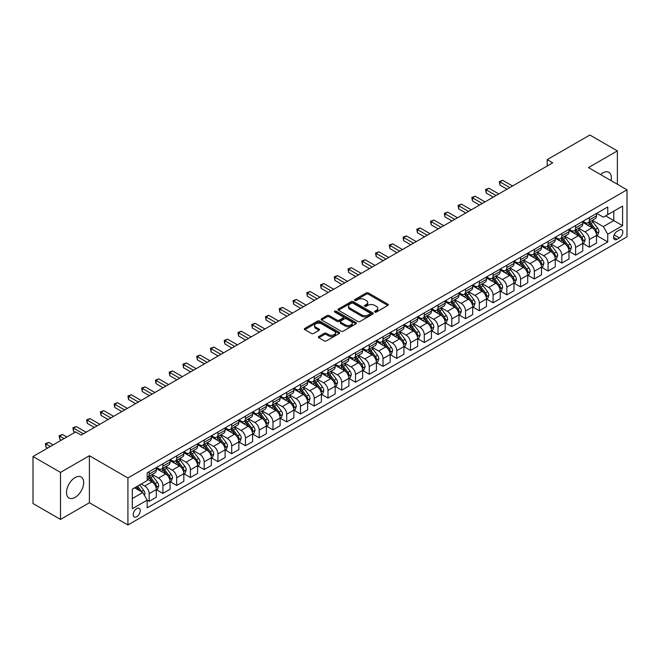<?xml version="1.0" encoding="UTF-8"?>
<svg xmlns="http://www.w3.org/2000/svg" width="660" height="660" viewBox="0 0 660 660"><rect width="100%" height="100%" fill="white"/><g stroke="black" fill="none" stroke-linecap="round" stroke-linejoin="round"><path stroke-width="0.99" d="M374.847 312.056A1.073 0.619 0 0 0 376.365 312.056L387.841 305.423A1.526 0.883 0 0 0 388.286 304.804A1.526 0.883 0 0 0 387.841 304.177L368.395 292.949A1.526 0.883 0 0 0 366.234 292.949L354.758 299.582A1.073 0.619 0 0 0 354.445 300.019A1.073 0.619 0 0 0 354.758 300.457A1.073 0.619 0 0 0 356.268 300.457L357.753 299.599A4.892 2.821 0 0 1 364.666 299.599L366.292 300.531A4.892 2.821 0 0 1 367.719 302.527A4.892 2.821 0 0 1 366.292 304.524L364.807 305.382A1.073 0.619 0 0 0 364.493 305.819A1.073 0.619 0 0 0 364.807 306.257A1.073 0.619 0 0 0 366.316 306.257L367.801 305.399A4.892 2.821 0 0 1 374.715 305.399L376.332 306.331A4.892 2.821 0 0 1 377.767 308.327A4.892 2.821 0 0 1 376.332 310.324L374.847 311.182A1.073 0.619 0 0 0 374.534 311.619A1.073 0.619 0 0 0 374.847 312.056L374.847 311.182M75.091 497.409A12.136 7.012 120 0 0 83.028 486.709A12.136 7.012 120 0 0 81.163 476.982A12.136 7.012 120 0 0 75.091 477.584A12.136 7.012 120 0 0 67.163 488.276A12.136 7.012 120 0 0 69.028 498.003A12.136 7.012 120 0 0 75.091 497.409M611.077 180.625A12.136 7.012 120 0 0 608.858 172.318A12.136 7.012 120 0 0 602.786 172.92A12.136 7.012 120 0 0 600.551 174.554M136.719 516.722A4.983 2.879 120 0 0 139.978 512.333A4.983 2.879 120 0 0 139.21 508.34A4.983 2.879 120 0 0 136.719 508.588A4.983 2.879 120 0 0 133.469 512.977A4.983 2.879 120 0 0 134.236 516.97A4.983 2.879 120 0 0 136.719 516.722M318.813 336.484A1.526 0.883 0 0 0 318.367 337.111A1.526 0.883 0 0 0 318.813 337.73L324.266 340.882A1.526 0.883 0 0 0 326.428 340.882L339.174 333.523A1.526 0.883 0 0 0 339.62 332.896A1.526 0.883 0 0 0 339.174 332.277L319.729 321.049A1.526 0.883 0 0 0 317.567 321.049L304.821 328.408A1.526 0.883 0 0 0 304.375 329.035A1.526 0.883 0 0 0 304.821 329.653L311.413 333.457A1.526 0.883 0 0 0 313.574 333.457L319.027 330.313A1.526 0.883 0 0 0 319.473 329.686A1.526 0.883 0 0 0 319.027 329.06L315.76 327.178A4.084 2.359 0 0 1 314.564 325.512A4.084 2.359 0 0 1 317.089 323.326A4.084 2.359 0 0 1 321.544 323.837L334.339 331.229A4.084 2.359 0 0 1 335.536 332.896A4.084 2.359 0 0 1 333.011 335.082A4.084 2.359 0 0 1 328.564 334.57L326.428 333.333A1.526 0.883 0 0 0 324.266 333.333L318.813 336.484L318.813 337.73M89.397 455.722L60.514 472.403L33 456.522L33 503.539L60.514 519.42L89.397 502.738L127.916 524.981L127.916 477.964L89.397 455.722L89.397 502.738M617.372 184.264L617.372 150.901L588.481 167.582L627 189.824L127.916 477.964M617.372 150.901L589.858 135.019L547.214 159.637L547.214 165.99M33 456.522L75.644 431.896L81.147 435.072L552.717 162.814L547.214 159.637M357.86 321.486A1.526 0.883 0 0 0 360.022 321.486L372.768 314.127A1.526 0.883 0 0 0 373.213 313.5A1.526 0.883 0 0 0 372.768 312.881L353.323 301.653A1.526 0.883 0 0 0 351.161 301.653L338.415 309.012A1.526 0.883 0 0 0 337.969 309.639A1.526 0.883 0 0 0 338.415 310.258L357.86 321.486M335.123 312.287A1.073 0.619 0 0 1 336.204 312.436L336.204 311.165L355.971 322.575A1.526 0.883 0 0 1 356.416 323.202A1.526 0.883 0 0 1 355.971 323.821L343.225 331.18A1.526 0.883 0 0 1 341.063 331.18L321.618 319.96L327.079 316.833L327.079 315.562L321.618 318.714A1.526 0.883 0 0 0 321.173 319.333A1.526 0.883 0 0 0 321.618 319.96L321.618 318.714M327.079 316.833A1.526 0.883 0 0 1 329.233 316.833L329.233 315.562A1.526 0.883 0 0 0 327.079 315.562M329.233 315.562L337.12 320.116A1.526 0.883 0 0 0 339.281 320.116L342.903 318.021A1.526 0.883 0 0 0 343.349 317.402A1.526 0.883 0 0 0 342.903 316.775L334.694 312.04A1.073 0.619 0 0 1 334.381 311.602A1.073 0.619 0 0 1 335.041 311.033A1.073 0.619 0 0 1 336.204 311.165M619.41 230.043L616.985 231.437A4.826 2.788 120 0 0 613.833 235.686A4.826 2.788 120 0 0 614.576 239.555A4.826 2.788 120 0 0 616.985 239.316L619.41 237.922A4.826 2.788 120 0 0 622.562 233.665A4.826 2.788 120 0 0 621.819 229.804A4.826 2.788 120 0 0 619.41 230.043M127.916 524.981L627 236.841L627 189.824M596.681 213.361L603.339 217.206L607.744 214.665L607.744 206.976L147.18 472.882L147.18 480.571L132.322 489.142L132.322 508.712L147.18 500.14L147.18 507.829L607.744 241.923L607.744 234.234L603.339 226.611L592.399 220.291M607.744 214.665L622.594 206.085L622.594 225.654L607.744 234.234M60.514 472.403L60.514 519.42M605.649 215.87L613.792 220.572L613.792 211.167L622.594 206.085M603.339 226.611L613.792 220.572L622.594 225.654M132.322 498.547L142.774 492.517L134.632 487.814M147.18 500.197L149.16 501.344L149.16 493.655A6.229 3.597 -120 0 0 144.755 486.032L141.232 483.994M149.16 501.344L156.313 497.211L156.313 489.53A6.229 3.597 -120 0 0 151.907 481.899L147.18 479.168M156.478 489.687L162.913 493.399L162.913 485.71A6.229 3.597 -120 0 0 158.515 478.087L152.196 474.441M162.913 493.399L170.065 489.274L170.065 481.585A6.229 3.597 -120 0 0 165.668 473.962L156.313 468.559M170.231 481.742L176.674 485.463L176.674 477.774A6.229 3.597 -120 0 0 172.268 470.151L165.949 466.496M176.674 485.463L183.826 481.33L183.826 473.641A6.229 3.597 -120 0 0 179.421 466.018L170.065 460.614M183.992 473.797L190.426 477.518L190.426 469.829A6.229 3.597 -120 0 0 186.029 462.206L179.701 458.56M190.426 477.518L197.579 473.385L197.579 465.696A6.229 3.597 -120 0 0 193.182 458.073L183.826 452.678M197.744 465.861L204.188 469.573L204.188 461.885A6.229 3.597 -120 0 0 199.782 454.261L193.462 450.615M204.188 469.573L211.34 465.448L211.34 457.76A6.229 3.597 -120 0 0 206.935 450.136L197.579 444.733M211.505 457.916L217.94 461.637L217.94 453.948A6.229 3.597 -120 0 0 213.535 446.325L207.215 442.67M217.94 461.637L225.093 457.504L225.093 449.815A6.229 3.597 -120 0 0 220.696 442.192L211.34 436.788M225.258 449.971L231.693 453.692L231.693 446.003A6.229 3.597 -120 0 0 227.296 438.38L220.976 434.734M231.693 453.692L238.854 449.559L238.854 441.87A6.229 3.597 -120 0 0 234.448 434.247L225.093 428.852M239.019 442.035L245.454 445.747L245.454 438.058A6.229 3.597 -120 0 0 241.048 430.435L234.729 426.789M245.454 445.747L252.607 441.622L252.607 433.933A6.229 3.597 -120 0 0 248.201 426.31L238.854 420.907M252.772 434.09L259.207 437.811L259.207 430.122A6.229 3.597 -120 0 0 254.809 422.491L248.49 418.844M259.207 437.811L266.359 433.678L266.359 425.989A6.229 3.597 -120 0 0 261.962 418.366L252.607 412.962M266.524 426.145L272.968 429.866L272.968 422.177A6.229 3.597 -120 0 0 268.562 414.554L262.243 410.899M272.968 429.866L280.12 425.733L280.12 418.044A6.229 3.597 -120 0 0 275.715 410.421L266.359 405.025M280.286 418.209L286.721 421.921L286.721 414.233A6.229 3.597 -120 0 0 282.323 406.609L276.004 402.963M286.721 421.921L293.873 417.796L293.873 410.108A6.229 3.597 -120 0 0 289.476 402.476L280.12 397.081M294.038 410.264L300.481 413.977L300.481 406.296A6.229 3.597 -120 0 0 296.076 398.665L289.757 395.018M300.481 413.977L307.634 409.852L307.634 402.163A6.229 3.597 -120 0 0 303.229 394.54L293.873 389.136M307.799 402.32L314.234 406.04L314.234 398.351A6.229 3.597 -120 0 0 309.837 390.728L303.509 387.073M314.234 406.04L321.387 401.907L321.387 394.218A6.229 3.597 -120 0 0 316.99 386.595L307.634 381.191M321.552 394.383L327.995 398.096L327.995 390.406A6.229 3.597 -120 0 0 323.59 382.784L317.27 379.137M327.995 398.096L335.148 393.971L335.148 386.281A6.229 3.597 -120 0 0 330.742 378.65L321.387 373.255M335.313 386.438L341.748 390.151L341.748 382.47A6.229 3.597 -120 0 0 337.342 374.839L331.023 371.192M341.748 390.151L348.901 386.026L348.901 378.337A6.229 3.597 -120 0 0 344.495 370.714L335.148 365.31M349.066 378.493L355.501 382.214L355.501 374.525A6.229 3.597 -120 0 0 351.103 366.902L344.784 363.248M355.501 382.214L362.653 378.081L362.653 370.392A6.229 3.597 -120 0 0 358.256 362.769L348.901 357.365M362.827 370.557L369.262 374.269L369.262 366.58A6.229 3.597 -120 0 0 364.856 358.957L358.537 355.311M369.262 374.269L376.414 370.136L376.414 362.455A6.229 3.597 -120 0 0 372.009 354.824L362.653 349.429M376.579 362.612L383.014 366.325L383.014 358.636A6.229 3.597 -120 0 0 378.617 351.013L372.298 347.366M383.014 366.325L390.167 362.2L390.167 354.511A6.229 3.597 -120 0 0 385.77 346.888L376.414 341.484M390.332 354.667L396.775 358.388L396.775 350.699A6.229 3.597 -120 0 0 392.37 343.076L386.05 339.421M396.775 358.388L403.928 354.255L403.928 346.566A6.229 3.597 -120 0 0 399.523 338.943L390.167 333.539M404.093 346.723L410.528 350.443L410.528 342.754A6.229 3.597 -120 0 0 406.131 335.132L399.803 331.485M410.528 350.443L417.681 346.31L417.681 338.621A6.229 3.597 -120 0 0 413.284 330.998L403.928 325.603M417.846 338.786L424.289 342.499L424.289 334.81A6.229 3.597 -120 0 0 419.884 327.187L413.564 323.54M424.289 342.499L431.442 338.374L431.442 330.685A6.229 3.597 -120 0 0 427.036 323.062L417.681 317.658M431.607 330.841L438.042 334.562L438.042 326.873A6.229 3.597 -120 0 0 433.636 319.25L427.317 315.596M438.042 334.562L445.195 330.429L445.195 322.74A6.229 3.597 -120 0 0 440.797 315.117L431.442 309.713M445.36 322.897L451.803 326.617L451.803 318.928A6.229 3.597 -120 0 0 447.397 311.305L441.078 307.659M451.803 326.617L458.956 322.484L458.956 314.795A6.229 3.597 -120 0 0 454.55 307.172L445.195 301.777M459.121 314.96L465.556 318.673L465.556 310.984A6.229 3.597 -120 0 0 461.15 303.361L454.831 299.714M465.556 318.673L472.709 314.548L472.709 306.859A6.229 3.597 -120 0 0 468.303 299.236L458.956 293.832M472.873 307.015L479.308 310.736L479.308 303.047A6.229 3.597 -120 0 0 474.911 295.416L468.592 291.769M479.308 310.736L486.461 306.603L486.461 298.914A6.229 3.597 -120 0 0 482.064 291.291L472.709 285.887M486.626 299.071L493.069 302.791L493.069 295.102A6.229 3.597 -120 0 0 488.664 287.479L482.344 283.825M493.069 302.791L500.222 298.658L500.222 290.969A6.229 3.597 -120 0 0 495.817 283.346L486.461 277.951M500.387 291.134L506.822 294.847L506.822 287.158A6.229 3.597 -120 0 0 502.425 279.535L496.106 275.888M506.822 294.847L513.975 290.722L513.975 283.033A6.229 3.597 -120 0 0 509.578 275.401L500.222 270.006M514.14 283.189L520.583 286.902L520.583 279.221A6.229 3.597 -120 0 0 516.178 271.59L509.858 267.943M520.583 286.902L527.736 282.777L527.736 275.088A6.229 3.597 -120 0 0 523.331 267.465L513.975 262.061M527.901 275.245L534.336 278.965L534.336 271.276A6.229 3.597 -120 0 0 529.939 263.653L523.611 259.999M534.336 278.965L541.489 274.832L541.489 267.143A6.229 3.597 -120 0 0 537.091 259.52L527.736 254.116M541.654 267.308L548.097 271.021L548.097 263.332A6.229 3.597 -120 0 0 543.691 255.709L537.372 252.062M548.097 271.021L555.25 266.896L555.25 259.207A6.229 3.597 -120 0 0 550.844 251.575L541.489 246.18M555.415 259.363L561.85 263.076L561.85 255.395A6.229 3.597 -120 0 0 557.444 247.764L551.125 244.117M561.85 263.076L569.003 258.951L569.003 251.262A6.229 3.597 -120 0 0 564.597 243.639L555.25 238.235M569.167 251.419L575.602 255.139L575.602 247.45A6.229 3.597 -120 0 0 571.205 239.827L564.886 236.173M575.602 255.139L582.763 251.006L582.763 243.317A6.229 3.597 -120 0 0 578.358 235.694L569.003 230.29M582.928 243.482L589.363 247.195L589.363 239.506A6.229 3.597 -120 0 0 584.958 231.883L578.639 228.236M589.363 247.195L596.516 243.061L596.516 235.381A6.229 3.597 -120 0 0 592.111 227.749L582.763 222.354M582.928 221.306L584.958 222.478A6.229 3.597 -120 0 0 588.077 222.791A6.229 3.597 -120 0 0 589.363 219.937L589.363 217.585M569.167 229.243L571.205 230.422A6.229 3.597 -120 0 0 574.315 230.728A6.229 3.597 -120 0 0 575.602 227.882L575.602 225.53M555.415 237.188L557.444 238.367A6.229 3.597 -120 0 0 560.563 238.672A6.229 3.597 -120 0 0 561.85 235.818L561.85 233.467M541.654 245.132L543.691 246.304A6.229 3.597 -120 0 0 546.802 246.617A6.229 3.597 -120 0 0 548.097 243.763L548.097 241.411M527.901 253.069L529.939 254.248A6.229 3.597 -120 0 0 533.049 254.554A6.229 3.597 -120 0 0 534.336 251.708L534.336 249.356M514.14 261.013L516.178 262.193A6.229 3.597 -120 0 0 519.288 262.498A6.229 3.597 -120 0 0 520.583 259.652L520.583 257.301M500.387 268.958L502.425 270.13A6.229 3.597 -120 0 0 505.535 270.443A6.229 3.597 -120 0 0 506.822 267.589L506.822 265.238M486.626 276.895L488.664 278.075A6.229 3.597 -120 0 0 491.782 278.38A6.229 3.597 -120 0 0 493.069 275.534L493.069 273.182M472.873 284.839L474.911 286.019A6.229 3.597 -120 0 0 478.021 286.325A6.229 3.597 -120 0 0 479.308 283.478L479.308 281.127M459.121 292.784L461.15 293.956A6.229 3.597 -120 0 0 464.269 294.269A6.229 3.597 -120 0 0 465.556 291.415L465.556 289.063M445.36 300.729L447.397 301.9A6.229 3.597 -120 0 0 450.508 302.206A6.229 3.597 -120 0 0 451.803 299.359L451.803 297.008M431.607 308.665L433.636 309.845A6.229 3.597 -120 0 0 436.755 310.15A6.229 3.597 -120 0 0 438.042 307.304L438.042 304.953M417.846 316.61L419.884 317.782A6.229 3.597 -120 0 0 422.994 318.095A6.229 3.597 -120 0 0 424.289 315.241L424.289 312.889M404.093 324.555L406.131 325.726A6.229 3.597 -120 0 0 409.241 326.032A6.229 3.597 -120 0 0 410.528 323.185L410.528 320.834M390.332 332.491L392.37 333.671A6.229 3.597 -120 0 0 395.48 333.976A6.229 3.597 -120 0 0 396.775 331.13L396.775 328.779M376.579 340.436L378.617 341.608A6.229 3.597 -120 0 0 381.727 341.921A6.229 3.597 -120 0 0 383.014 339.067L383.014 336.715M362.818 348.381L364.856 349.552A6.229 3.597 -120 0 0 367.975 349.858A6.229 3.597 -120 0 0 369.262 347.012L369.262 344.66M349.066 356.317L351.103 357.497A6.229 3.597 -120 0 0 354.214 357.802A6.229 3.597 -120 0 0 355.501 354.956L355.501 352.605M335.313 364.262L337.342 365.442A6.229 3.597 -120 0 0 340.461 365.747A6.229 3.597 -120 0 0 341.748 362.893L341.748 360.541M321.552 372.207L323.59 373.378A6.229 3.597 -120 0 0 326.7 373.692A6.229 3.597 -120 0 0 327.995 370.837L327.995 368.486M307.799 380.143L309.837 381.323A6.229 3.597 -120 0 0 312.947 381.628A6.229 3.597 -120 0 0 314.234 378.782L314.234 376.431M294.038 388.088L296.076 389.268A6.229 3.597 -120 0 0 299.186 389.573A6.229 3.597 -120 0 0 300.481 386.719L300.481 384.376M280.286 396.033L282.323 397.204A6.229 3.597 -120 0 0 285.433 397.518A6.229 3.597 -120 0 0 286.721 394.663L286.721 392.312M266.524 403.969L268.562 405.149A6.229 3.597 -120 0 0 271.681 405.454A6.229 3.597 -120 0 0 272.968 402.608L272.968 400.257M252.772 411.914L254.809 413.094A6.229 3.597 -120 0 0 257.92 413.399A6.229 3.597 -120 0 0 259.207 410.553L259.207 408.202M239.019 419.859L241.048 421.03A6.229 3.597 -120 0 0 244.167 421.344A6.229 3.597 -120 0 0 245.454 418.489L245.454 416.138M225.258 427.804L227.296 428.975A6.229 3.597 -120 0 0 230.406 429.281A6.229 3.597 -120 0 0 231.693 426.434L231.693 424.083M211.505 435.74L213.535 436.92A6.229 3.597 -120 0 0 216.653 437.225A6.229 3.597 -120 0 0 217.94 434.379L217.94 432.028M197.744 443.685L199.782 444.856A6.229 3.597 -120 0 0 202.892 445.17A6.229 3.597 -120 0 0 204.188 442.315L204.188 439.964M183.992 451.63L186.029 452.801A6.229 3.597 -120 0 0 189.139 453.106A6.229 3.597 -120 0 0 190.426 450.26L190.426 447.909M170.231 459.566L172.268 460.746A6.229 3.597 -120 0 0 175.379 461.051A6.229 3.597 -120 0 0 176.674 458.205L176.674 455.854M156.478 467.511L158.515 468.683A6.229 3.597 -120 0 0 161.626 468.996A6.229 3.597 -120 0 0 162.913 466.141L162.913 463.79M596.681 235.537L607.744 241.923M588.077 222.791L595.229 218.658A6.229 3.597 -120 0 0 596.516 215.803L596.516 213.46M574.315 230.728L581.468 226.603A6.229 3.597 -120 0 0 582.763 223.748L582.763 221.397M560.563 238.672L567.715 234.539A6.229 3.597 -120 0 0 569.003 231.693L569.003 229.342M546.802 246.617L553.955 242.484A6.229 3.597 -120 0 0 555.25 239.638L555.25 237.286M533.049 254.554L540.202 250.429A6.229 3.597 -120 0 0 541.489 247.574L541.489 245.223M519.288 262.498L526.441 258.365A6.229 3.597 -120 0 0 527.736 255.519L527.736 253.168M505.535 270.443L512.688 266.31A6.229 3.597 -120 0 0 513.975 263.464L513.975 261.113M491.782 278.38L498.935 274.255A6.229 3.597 -120 0 0 500.222 271.4L500.222 269.049M478.021 286.325L485.174 282.191A6.229 3.597 -120 0 0 486.461 279.345L486.461 276.994M464.269 294.269L471.421 290.136A6.229 3.597 -120 0 0 472.709 287.29L472.709 284.938M450.508 302.206L457.66 298.081A6.229 3.597 -120 0 0 458.956 295.226L458.956 292.875M436.755 310.15L443.908 306.017A6.229 3.597 -120 0 0 445.195 303.171L445.195 300.82M422.994 318.095L430.147 313.962A6.229 3.597 -120 0 0 431.442 311.116L431.442 308.764M409.241 326.032L416.394 321.907A6.229 3.597 -120 0 0 417.681 319.052L417.681 316.701M395.48 333.976L402.641 329.851A6.229 3.597 -120 0 0 403.928 326.997L403.928 324.646M381.727 341.921L388.88 337.788A6.229 3.597 -120 0 0 390.167 334.942L390.167 332.59M367.975 349.858L375.127 345.733A6.229 3.597 -120 0 0 376.414 342.878L376.414 340.527M354.214 357.802L361.366 353.677A6.229 3.597 -120 0 0 362.653 350.823L362.653 348.472M340.461 365.747L347.614 361.614A6.229 3.597 -120 0 0 348.901 358.768L348.901 356.416M326.7 373.692L333.853 369.559A6.229 3.597 -120 0 0 335.148 366.712L335.148 364.361M312.947 381.628L320.1 377.503A6.229 3.597 -120 0 0 321.387 374.649L321.387 372.298M299.186 389.573L306.339 385.44A6.229 3.597 -120 0 0 307.634 382.594L307.634 380.242M285.433 397.518L292.586 393.385A6.229 3.597 -120 0 0 293.873 390.538L293.873 388.187M271.681 405.454L278.834 401.329A6.229 3.597 -120 0 0 280.12 398.475L280.12 396.124M257.92 413.399L265.072 409.266A6.229 3.597 -120 0 0 266.359 406.42L266.359 404.068M244.167 421.344L251.32 417.211A6.229 3.597 -120 0 0 252.607 414.364L252.607 412.013M230.406 429.281L237.559 425.156A6.229 3.597 -120 0 0 238.854 422.301L238.854 419.95M216.653 437.225L223.806 433.092A6.229 3.597 -120 0 0 225.093 430.246L225.093 427.894M202.892 445.17L210.045 441.037A6.229 3.597 -120 0 0 211.34 438.19L211.34 435.839M189.139 453.106L196.292 448.981A6.229 3.597 -120 0 0 197.579 446.127L197.579 443.776M175.379 461.051L182.539 456.926A6.229 3.597 -120 0 0 183.826 454.072L183.826 451.72M161.626 468.996L168.779 464.863A6.229 3.597 -120 0 0 170.065 462.016L170.065 459.665M147.18 477.188A6.229 3.597 -120 0 0 147.873 476.933L155.026 472.808A6.229 3.597 -120 0 0 156.313 469.953L156.313 467.602M147.873 476.933A6.229 3.597 -120 0 0 149.16 474.086L149.16 471.735M142.774 492.517L147.18 500.14M375.276 312.205L376.332 311.594A4.892 2.821 0 0 0 377.767 309.598L377.767 308.327M367.719 302.527L367.719 303.798A4.892 2.821 0 0 1 366.292 305.795L365.227 306.405M387.816 305.44L368.395 294.228A1.526 0.883 0 0 0 366.234 294.228L355.187 300.605M372.751 314.135L353.323 302.923A1.526 0.883 0 0 0 351.161 302.923L338.44 310.274M370.07 313.937A1.073 0.619 0 0 0 370.384 313.5A1.073 0.619 0 0 0 370.07 313.063L353.001 303.212A1.073 0.619 0 0 0 351.491 303.212L349.924 304.12A4.892 2.821 0 0 0 348.488 306.116A4.892 2.821 0 0 0 349.924 308.104L361.589 314.845A4.892 2.821 0 0 0 368.503 314.845L370.07 313.937L370.07 315.208A1.073 0.619 0 0 0 370.384 314.771L370.384 313.5M348.488 306.116L348.488 307.387A4.892 2.821 0 0 0 349.924 309.375L349.924 308.104M370.07 315.208L368.503 316.115A4.892 2.821 0 0 1 361.589 316.115L349.924 309.375M329.233 316.833L337.12 321.387A1.526 0.883 0 0 0 339.281 321.387L342.903 319.291A1.526 0.883 0 0 0 343.349 318.673L343.349 317.402M336.204 312.436L355.954 323.837M345.304 324.835A4.084 2.359 0 0 0 349.759 325.347A4.084 2.359 0 0 0 352.283 323.169A4.084 2.359 0 0 0 351.087 321.502L346.574 318.896A1.526 0.883 0 0 0 344.413 318.896L340.799 320.991A1.526 0.883 0 0 0 340.346 321.61A1.526 0.883 0 0 0 340.799 322.237L345.304 324.835L345.304 326.106A4.084 2.359 0 0 0 349.759 326.617A4.084 2.359 0 0 0 352.283 324.439L352.283 323.169M340.346 321.61L340.346 322.88A1.526 0.883 0 0 0 340.799 323.507L340.799 322.237M345.304 326.106L340.799 323.507M335.536 332.896L335.536 334.166A4.084 2.359 0 0 1 333.011 336.352A4.084 2.359 0 0 1 328.564 335.841L326.428 334.603A1.526 0.883 0 0 0 324.266 334.603L318.829 337.747M314.564 325.512L314.564 326.783A4.084 2.359 0 0 0 315.76 328.449L315.76 327.178M319.027 329.06L319.027 330.313L315.76 328.449M339.158 333.531L319.729 322.319A1.526 0.883 0 0 0 317.567 322.319L304.846 329.67L304.821 328.408M596.516 235.628L597.836 234.869L598.933 231.693A4.125 2.384 -120 0 0 597.622 228.178L593.125 222.181A11.905 6.872 -120 0 0 591.822 220.621M587.351 225.002A11.905 6.872 -120 0 0 584.917 222.453M596.137 233.104L596.706 231.866A4.125 2.384 -120 0 0 595.526 229.383L591.03 223.385A11.905 6.872 -120 0 0 589.735 221.826M588.629 222.47A9.883 5.709 60 0 1 590.246 224.309L594.049 229.391M512.548 186.005L502.697 180.32L499.95 181.912L499.95 185.089L507.045 189.189M588.415 222.593A11.905 6.872 60 0 1 589.71 224.144L592.705 228.137M499.95 185.089L499.339 181.558L509.792 187.597M499.339 181.558L502.697 180.32M582.763 243.573L584.083 242.814L585.181 239.638A4.125 2.384 -120 0 0 583.861 236.123L579.364 230.117A11.905 6.872 -120 0 0 578.069 228.566M573.598 232.947A11.905 6.872 -120 0 0 571.156 230.398M582.384 241.048L582.953 239.811A4.125 2.384 -120 0 0 581.773 237.328L577.277 231.33A11.905 6.872 -120 0 0 575.974 229.771M574.868 230.414A9.883 5.709 60 0 1 576.493 232.254L580.297 237.336M498.787 193.949L488.944 188.265L486.189 189.849L486.189 193.033L493.284 197.125M574.654 230.53A11.905 6.872 60 0 1 575.957 232.089L578.944 236.082M486.189 193.033L485.587 189.502L496.039 195.541M485.587 189.502L488.944 188.265M569.003 251.518L570.322 250.75L571.42 247.574A4.125 2.384 -120 0 0 570.108 244.068L565.612 238.062A11.905 6.872 -120 0 0 564.308 236.503M559.837 240.892A11.905 6.872 -120 0 0 557.403 238.334M568.631 248.993L569.201 247.756A4.125 2.384 -120 0 0 568.021 245.273L563.516 239.266A11.905 6.872 -120 0 0 562.221 237.715M561.115 238.351A9.883 5.709 60 0 1 562.732 240.199L566.544 245.273M485.034 201.894L475.183 196.21L472.436 197.794L472.436 200.97L479.531 205.07M560.901 238.474A11.905 6.872 60 0 1 562.196 240.034L565.191 244.018M472.436 200.97L471.826 197.447L482.279 203.478M471.826 197.447L475.183 196.21M555.25 259.454L556.57 258.695L557.667 255.519A4.125 2.384 -120 0 0 556.355 252.004L551.851 246.007A11.905 6.872 -120 0 0 550.556 244.447M546.084 248.828A11.905 6.872 -120 0 0 543.642 246.279M554.87 256.93L555.439 255.692A4.125 2.384 -120 0 0 554.26 253.217L549.764 247.211A11.905 6.872 -120 0 0 548.468 245.652M547.355 246.296A9.883 5.709 60 0 1 548.98 248.135L552.783 253.217M471.281 209.839L461.431 204.146L458.675 205.738L458.675 208.915L465.779 213.015M547.14 246.419A11.905 6.872 60 0 1 548.443 247.97L551.43 251.963M458.675 208.915L458.073 205.384L468.526 211.423M458.073 205.384L461.431 204.146M541.489 267.399L542.809 266.64L543.914 263.464A4.125 2.384 -120 0 0 542.594 259.949L538.098 253.943A11.905 6.872 -120 0 0 536.803 252.392M532.323 256.773A11.905 6.872 -120 0 0 529.889 254.224M541.117 264.875L541.687 263.637A4.125 2.384 -120 0 0 540.507 261.154L536.011 255.156A11.905 6.872 -120 0 0 534.707 253.597M533.602 254.24A9.883 5.709 60 0 1 535.219 256.08L539.03 261.162M457.52 217.775L447.67 212.091L444.922 213.683L444.922 216.859L452.017 220.951M533.387 254.356A11.905 6.872 60 0 1 534.691 255.915L537.677 259.908M444.922 216.859L444.312 213.328L454.773 219.367M444.312 213.328L447.67 212.091M527.736 275.344L529.056 274.576L530.153 271.4A4.125 2.384 -120 0 0 528.841 267.894L524.345 261.888A11.905 6.872 -120 0 0 523.042 260.329M518.57 264.718A11.905 6.872 -120 0 0 516.136 262.16M527.356 272.819L527.926 271.582A4.125 2.384 -120 0 0 526.746 269.099L522.25 263.092A11.905 6.872 -120 0 0 520.955 261.541M519.841 262.177A9.883 5.709 60 0 1 521.466 264.025L525.269 269.107M443.767 225.72L433.917 220.036L431.161 221.62L431.161 224.796L438.265 228.896M519.635 262.3A11.905 6.872 60 0 1 520.93 263.86L523.916 267.844M431.161 224.796L430.559 221.273L441.012 227.304M430.559 221.273L433.917 220.036M513.975 283.288L515.295 282.521L516.4 279.345A4.125 2.384 -120 0 0 515.081 275.83L510.584 269.833A11.905 6.872 -120 0 0 509.289 268.274M504.817 272.654A11.905 6.872 -120 0 0 502.376 270.105M513.604 280.756L514.173 279.518A4.125 2.384 -120 0 0 512.993 277.043L508.497 271.037A11.905 6.872 -120 0 0 507.193 269.478M506.088 270.122A9.883 5.709 60 0 1 507.713 271.969L511.516 277.043M430.007 233.665L420.156 227.972L417.409 229.564L417.409 232.741L424.504 236.841M505.873 270.245A11.905 6.872 60 0 1 507.177 271.796L510.163 275.789M417.409 232.741L416.807 229.218L427.259 235.249M416.807 229.218L420.156 227.972M500.222 291.225L501.542 290.466L502.639 287.29A4.125 2.384 -120 0 0 501.328 283.775L496.832 277.769A11.905 6.872 -120 0 0 495.528 276.218M491.056 280.599A11.905 6.872 -120 0 0 488.623 278.05M499.843 288.7L500.412 287.463A4.125 2.384 -120 0 0 499.232 284.98L494.736 278.982A11.905 6.872 -120 0 0 493.441 277.423M492.335 278.066A9.883 5.709 60 0 1 493.952 279.906L497.755 284.988M416.254 241.601L406.403 235.917L403.648 237.509L403.648 240.685L410.751 244.777M492.121 278.19A11.905 6.872 60 0 1 493.416 279.741L496.411 283.734M403.648 240.685L403.046 237.154L413.498 243.193M403.046 237.154L406.403 235.917M486.461 299.17L487.789 298.402L488.887 295.226A4.125 2.384 -120 0 0 487.567 291.72L483.07 285.714A11.905 6.872 -120 0 0 481.775 284.155M477.304 288.544A11.905 6.872 -120 0 0 474.862 285.986M486.09 296.645L486.659 295.408A4.125 2.384 -120 0 0 485.48 292.924L480.983 286.918A11.905 6.872 -120 0 0 479.68 285.367M478.574 286.003A9.883 5.709 60 0 1 480.199 287.851L484.003 292.933M402.493 249.546L392.65 243.862L389.895 245.446L389.895 248.622L396.99 252.722M478.36 286.126A11.905 6.872 60 0 1 479.663 287.686L482.65 291.679M389.895 248.622L389.293 245.099L399.745 251.138M389.293 245.099L392.65 243.862M472.709 307.114L474.029 306.347L475.126 303.171A4.125 2.384 -120 0 0 473.814 299.656L469.318 293.659A11.905 6.872 -120 0 0 468.014 292.099M463.543 296.48A11.905 6.872 -120 0 0 461.109 293.931M472.329 304.582L472.906 303.344A4.125 2.384 -120 0 0 471.718 300.869L467.222 294.863A11.905 6.872 -120 0 0 465.927 293.304M464.821 293.947A9.883 5.709 60 0 1 466.438 295.796L470.25 300.869M388.74 257.491L378.889 251.798L376.142 253.39L376.142 256.567L383.237 260.667M464.607 294.071A11.905 6.872 60 0 1 465.902 295.622L468.897 299.615M376.142 256.567L375.532 253.044L385.984 259.075M375.532 253.044L378.889 251.798M458.956 315.051L460.276 314.292L461.373 311.116A4.125 2.384 -120 0 0 460.053 307.601L455.557 301.595A11.905 6.872 -120 0 0 454.261 300.044M449.79 304.425A11.905 6.872 -120 0 0 447.348 301.876M458.576 312.526L459.145 311.289A4.125 2.384 -120 0 0 457.966 308.806L453.469 302.808A11.905 6.872 -120 0 0 452.166 301.249M451.06 301.892A9.883 5.709 60 0 1 452.686 303.732L456.489 308.814M374.979 265.427L365.137 259.743L362.381 261.335L362.381 264.512L369.476 268.603M450.846 302.016A11.905 6.872 60 0 1 452.149 303.567L455.136 307.56M362.381 264.512L361.779 260.98L372.232 267.019M361.779 260.98L365.137 259.743M445.195 322.996L446.515 322.237L447.62 319.052A4.125 2.384 -120 0 0 446.3 315.546L441.804 309.54A11.905 6.872 -120 0 0 440.501 307.989M436.029 312.37A11.905 6.872 -120 0 0 433.595 309.82M444.823 320.471L445.393 319.234A4.125 2.384 -120 0 0 444.213 316.75L439.717 310.745A11.905 6.872 -120 0 0 438.413 309.193M437.308 309.829A9.883 5.709 60 0 1 438.925 311.677L442.736 316.759M361.226 273.372L351.376 267.688L348.628 269.272L348.628 272.448L355.724 276.548M437.093 309.952A11.905 6.872 60 0 1 438.388 311.512L441.383 315.505M348.628 272.448L348.018 268.925L358.479 274.964M348.018 268.925L351.376 267.688M431.442 330.94L432.762 330.173L433.859 326.997A4.125 2.384 -120 0 0 432.547 323.483L428.051 317.485A11.905 6.872 -120 0 0 426.748 315.925M422.276 320.306A11.905 6.872 -120 0 0 419.842 317.757M431.062 328.408L431.632 327.17A4.125 2.384 -120 0 0 430.452 324.695L425.956 318.689A11.905 6.872 -120 0 0 424.66 317.138M423.547 317.774A9.883 5.709 60 0 1 425.172 319.621L428.975 324.695M347.474 281.317L337.623 275.624L334.867 277.216L334.867 280.393L341.971 284.493M423.34 317.897A11.905 6.872 60 0 1 424.636 319.457L427.622 323.441M334.867 280.393L334.265 276.87L344.718 282.901M334.265 276.87L337.623 275.624M417.681 338.877L419.001 338.118L420.106 334.942A4.125 2.384 -120 0 0 418.786 331.427L414.29 325.429A11.905 6.872 -120 0 0 412.995 323.87M408.523 328.251A11.905 6.872 -120 0 0 406.082 325.702M417.31 336.352L417.879 335.115A4.125 2.384 -120 0 0 416.699 332.632L412.203 326.634A11.905 6.872 -120 0 0 410.899 325.075M409.794 325.718A9.883 5.709 60 0 1 411.419 327.558L415.222 332.64M333.712 289.253L323.862 283.569L321.115 285.161L321.115 288.337L328.21 292.429M409.579 325.842A11.905 6.872 60 0 1 410.883 327.393L413.87 331.386M321.115 288.337L320.504 284.807L330.965 290.846M320.504 284.807L323.862 283.569M403.928 346.822L405.248 346.063L406.346 342.878A4.125 2.384 -120 0 0 405.034 339.372L400.537 333.366A11.905 6.872 -120 0 0 399.234 331.815M394.762 336.196A11.905 6.872 -120 0 0 392.329 333.647M403.549 344.297L404.118 343.06A4.125 2.384 -120 0 0 402.938 340.576L398.442 334.579A11.905 6.872 -120 0 0 397.147 333.019M396.033 333.655A9.883 5.709 60 0 1 397.658 335.503L401.462 340.585M319.96 297.198L310.109 291.514L307.354 293.098L307.354 296.274L314.457 300.374M395.827 333.778A11.905 6.872 60 0 1 397.122 335.338L400.108 339.331M307.354 296.274L306.751 292.751L317.204 298.79M306.751 292.751L310.109 291.514M390.167 354.766L391.487 353.999L392.593 350.823A4.125 2.384 -120 0 0 391.273 347.308L386.776 341.311A11.905 6.872 -120 0 0 385.481 339.751M381.01 344.132A11.905 6.872 -120 0 0 378.568 341.583M389.796 352.234L390.365 350.996A4.125 2.384 -120 0 0 389.185 348.521L384.689 342.515A11.905 6.872 -120 0 0 383.386 340.964M382.28 341.599A9.883 5.709 60 0 1 383.905 343.447L387.709 348.521M306.199 305.143L296.348 299.459L293.601 301.042L293.601 304.219L300.696 308.319M382.066 341.723A11.905 6.872 60 0 1 383.369 343.283L386.356 347.267M293.601 304.219L292.999 300.696L303.451 306.727M292.999 300.696L296.348 299.459M376.414 362.703L377.734 361.944L378.832 358.768A4.125 2.384 -120 0 0 377.52 355.253L373.024 349.255A11.905 6.872 -120 0 0 371.72 347.696M367.249 352.077A11.905 6.872 -120 0 0 364.815 349.528M376.035 360.178L376.604 358.941A4.125 2.384 -120 0 0 375.424 356.458L370.928 350.46A11.905 6.872 -120 0 0 369.633 348.901M368.527 349.544A9.883 5.709 60 0 1 370.144 351.384L373.948 356.466M292.446 313.079L282.596 307.395L279.848 308.987L279.848 312.163L286.943 316.264M368.313 349.668A11.905 6.872 60 0 1 369.608 351.219L372.603 355.212M279.848 312.163L279.238 308.632L289.69 314.671M279.238 308.632L282.596 307.395M362.653 370.648L363.982 369.889L365.079 366.712A4.125 2.384 -120 0 0 363.759 363.198L359.263 357.192A11.905 6.872 -120 0 0 357.967 355.641M353.496 360.022A11.905 6.872 -120 0 0 351.054 357.472M362.282 368.123L362.851 366.886A4.125 2.384 -120 0 0 361.672 364.402L357.175 358.405A11.905 6.872 -120 0 0 355.872 356.846M354.766 357.489A9.883 5.709 60 0 1 356.392 359.329L360.195 364.411M278.685 321.024L268.843 315.34L266.087 316.924L266.087 320.108L273.182 324.2M354.552 357.604A11.905 6.872 60 0 1 355.855 359.164L358.842 363.157M266.087 320.108L265.485 316.577L275.938 322.616M265.485 316.577L268.843 315.34M348.901 378.592L350.221 377.825L351.318 374.649A4.125 2.384 -120 0 0 350.006 371.143L345.51 365.137A11.905 6.872 -120 0 0 344.207 363.577M339.735 367.966A11.905 6.872 -120 0 0 337.301 365.409M348.529 376.068L349.099 374.83A4.125 2.384 -120 0 0 347.911 372.347L343.414 366.341A11.905 6.872 -120 0 0 342.119 364.79M341.014 365.425A9.883 5.709 60 0 1 342.631 367.274L346.442 372.347M264.932 328.969L255.082 323.284L252.334 324.868L252.334 328.045L259.429 332.145M340.799 365.549A11.905 6.872 60 0 1 342.094 367.108L345.089 371.093M252.334 328.045L251.724 324.522L262.177 330.553M251.724 324.522L255.082 323.284M335.148 386.529L336.468 385.77L337.565 382.594A4.125 2.384 -120 0 0 336.253 379.079L331.749 373.082A11.905 6.872 -120 0 0 330.454 371.522M325.982 375.903A11.905 6.872 -120 0 0 323.54 373.354M334.768 384.004L335.338 382.767A4.125 2.384 -120 0 0 334.158 380.292L329.662 374.286A11.905 6.872 -120 0 0 328.366 372.727M327.253 373.37A9.883 5.709 60 0 1 328.878 375.21L332.681 380.292M251.179 336.913L241.329 331.221L238.573 332.813L238.573 335.989L245.677 340.09M327.038 373.494A11.905 6.872 60 0 1 328.342 375.045L331.328 379.038M238.573 335.989L237.971 332.459L248.424 338.498M237.971 332.459L241.329 331.221M321.387 394.474L322.707 393.715L323.812 390.538A4.125 2.384 -120 0 0 322.492 387.024L317.996 381.018A11.905 6.872 -120 0 0 316.701 379.467M312.221 383.848A11.905 6.872 -120 0 0 309.787 381.298M321.016 391.949L321.585 390.712A4.125 2.384 -120 0 0 320.405 388.228L315.909 382.231A11.905 6.872 -120 0 0 314.605 380.671M313.5 381.315A9.883 5.709 60 0 1 315.117 383.155L318.928 388.237M237.418 344.85L227.568 339.166L224.821 340.758L224.821 343.934L231.916 348.026M313.286 381.43A11.905 6.872 60 0 1 314.581 382.99L317.575 386.983M224.821 343.934L224.21 340.403L234.671 346.442M224.21 340.403L227.568 339.166M307.634 402.418L308.954 401.651L310.051 398.475A4.125 2.384 -120 0 0 308.74 394.969L304.243 388.963A11.905 6.872 -120 0 0 302.94 387.403M298.468 391.792A11.905 6.872 -120 0 0 296.035 389.235M307.255 399.894L307.824 398.656A4.125 2.384 -120 0 0 306.644 396.173L302.148 390.167A11.905 6.872 -120 0 0 300.853 388.616M299.739 389.251A9.883 5.709 60 0 1 301.364 391.099L305.167 396.182M223.666 352.795L213.815 347.111L211.06 348.695L211.06 351.871L218.163 355.971M299.533 389.375A11.905 6.872 60 0 1 300.828 390.935L303.814 394.919M211.06 351.871L210.457 348.348L220.91 354.379M210.457 348.348L213.815 347.111M293.873 410.355L295.193 409.596L296.299 406.42A4.125 2.384 -120 0 0 294.979 402.905L290.483 396.907A11.905 6.872 -120 0 0 289.187 395.348M284.716 399.729A11.905 6.872 -120 0 0 282.274 397.18M293.502 407.83L294.071 406.593A4.125 2.384 -120 0 0 292.891 404.118L288.395 398.112A11.905 6.872 -120 0 0 287.092 396.553M285.986 397.196A9.883 5.709 60 0 1 287.611 399.044L291.415 404.118M209.905 360.739L200.054 355.047L197.307 356.639L197.307 359.815L204.402 363.916M285.772 397.32A11.905 6.872 60 0 1 287.075 398.871L290.062 402.864M197.307 359.815L196.705 356.293L207.157 362.323M196.705 356.293L200.054 355.047M280.12 418.3L281.44 417.541L282.538 414.364A4.125 2.384 -120 0 0 281.226 410.85L276.73 404.844A11.905 6.872 -120 0 0 275.426 403.293M270.955 407.674A11.905 6.872 -120 0 0 268.521 405.124M279.741 415.775L280.31 414.538A4.125 2.384 -120 0 0 279.13 412.054L274.634 406.057A11.905 6.872 -120 0 0 273.339 404.498M272.225 405.141A9.883 5.709 60 0 1 273.851 406.981L277.654 412.063M196.152 368.676L186.301 362.992L183.546 364.584L183.546 367.76L190.649 371.852M272.019 405.265A11.905 6.872 60 0 1 273.314 406.816L276.309 410.809M183.546 367.76L182.944 364.229L193.396 370.268M182.944 364.229L186.301 362.992M266.359 426.244L267.688 425.477L268.785 422.301A4.125 2.384 -120 0 0 267.465 418.795L262.969 412.789A11.905 6.872 -120 0 0 261.673 411.229M257.202 415.618A11.905 6.872 -120 0 0 254.76 413.061M265.988 423.72L266.558 422.483A4.125 2.384 -120 0 0 265.378 419.999L260.882 413.993A11.905 6.872 -120 0 0 259.578 412.442M258.472 413.077A9.883 5.709 60 0 1 260.098 414.925L263.901 420.007M182.391 376.621L172.54 370.936L169.793 372.52L169.793 375.697L176.888 379.797M258.258 413.201A11.905 6.872 60 0 1 259.561 414.76L262.548 418.753M169.793 375.697L169.191 372.174L179.644 378.213M169.191 372.174L172.54 370.936M252.607 434.189L253.927 433.422L255.024 430.246A4.125 2.384 -120 0 0 253.712 426.731L249.216 420.733A11.905 6.872 -120 0 0 247.912 419.174M243.441 423.555A11.905 6.872 -120 0 0 241.007 421.006M252.227 431.656L252.805 430.419A4.125 2.384 -120 0 0 251.617 427.944L247.12 421.938A11.905 6.872 -120 0 0 245.825 420.379M244.72 421.022A9.883 5.709 60 0 1 246.337 422.87L250.14 427.944M168.638 384.565L158.788 378.873L156.04 380.465L156.04 383.641L163.136 387.742M244.505 421.146A11.905 6.872 60 0 1 245.8 422.697L248.795 426.69M156.04 383.641L155.43 380.119L165.883 386.149M155.43 380.119L158.788 378.873M238.854 442.126L240.174 441.367L241.271 438.19A4.125 2.384 -120 0 0 239.951 434.676L235.455 428.67A11.905 6.872 -120 0 0 234.16 427.119M229.688 431.5A11.905 6.872 -120 0 0 227.246 428.951M238.474 439.601L239.044 438.364A4.125 2.384 -120 0 0 237.864 435.88L233.368 429.883A11.905 6.872 -120 0 0 232.064 428.323M230.959 428.967A9.883 5.709 60 0 1 232.584 430.807L236.387 435.889M154.877 392.502L145.035 386.818L142.28 388.41L142.28 391.586L149.374 395.678M230.744 429.091A11.905 6.872 60 0 1 232.048 430.642L235.034 434.635M142.28 391.586L141.677 388.055L152.13 394.094M141.677 388.055L145.035 386.818M225.093 450.07L226.413 449.311L227.518 446.127A4.125 2.384 -120 0 0 226.198 442.621L221.702 436.615A11.905 6.872 -120 0 0 220.399 435.064M215.927 439.444A11.905 6.872 -120 0 0 213.493 436.895M224.722 447.546L225.291 446.308A4.125 2.384 -120 0 0 224.111 443.825L219.607 437.819A11.905 6.872 -120 0 0 218.311 436.268M217.206 436.904A9.883 5.709 60 0 1 218.823 438.752L222.635 443.834M141.124 400.447L131.274 394.762L128.527 396.346L128.527 399.523L135.622 403.623M216.991 437.027A11.905 6.872 60 0 1 218.287 438.587L221.282 442.579M128.527 399.523L127.916 396L138.377 402.039M127.916 396L131.274 394.762M211.34 458.015L212.66 457.248L213.757 454.072A4.125 2.384 -120 0 0 212.446 450.557L207.95 444.56A11.905 6.872 -120 0 0 206.646 443M202.174 447.381A11.905 6.872 -120 0 0 199.741 444.832M210.961 455.483L211.53 454.245A4.125 2.384 -120 0 0 210.35 451.77L205.854 445.764A11.905 6.872 -120 0 0 204.559 444.213M203.445 444.848A9.883 5.709 60 0 1 205.07 446.696L208.874 451.77M127.372 408.391L117.521 402.699L114.766 404.291L114.766 407.467L121.869 411.568M203.239 444.972A11.905 6.872 60 0 1 204.534 446.531L207.52 450.516M114.766 407.467L114.163 403.945L124.616 409.975M114.163 403.945L117.521 402.699M197.579 465.952L198.899 465.193L200.005 462.016A4.125 2.384 -120 0 0 198.685 458.502L194.188 452.496A11.905 6.872 -120 0 0 192.893 450.945M188.422 455.326A11.905 6.872 -120 0 0 185.98 452.776M197.208 463.427L197.777 462.19A4.125 2.384 -120 0 0 196.597 459.707L192.101 453.709A11.905 6.872 -120 0 0 190.798 452.149M189.692 452.793A9.883 5.709 60 0 1 191.309 454.633L195.121 459.715M113.611 416.328L103.76 410.644L101.013 412.236L101.013 415.412L108.108 419.504M189.478 452.917A11.905 6.872 60 0 1 190.781 454.468L193.768 458.461M101.013 415.412L100.403 411.881L110.863 417.92M100.403 411.881L103.76 410.644M183.826 473.896L185.146 473.137L186.244 469.953A4.125 2.384 -120 0 0 184.932 466.447L180.436 460.441A11.905 6.872 -120 0 0 179.132 458.89M174.661 463.27A11.905 6.872 -120 0 0 172.227 460.721M183.447 471.372L184.016 470.135A4.125 2.384 -120 0 0 182.837 467.651L178.34 461.654A11.905 6.872 -120 0 0 177.045 460.094M175.931 460.73A9.883 5.709 60 0 1 177.556 462.577L181.36 467.659M99.858 424.273L90.007 418.588L87.252 420.173L87.252 423.349L94.355 427.449M175.725 460.853A11.905 6.872 60 0 1 177.02 462.412L180.007 466.406M87.252 423.349L86.65 419.826L97.102 425.865M86.65 419.826L90.007 418.588M170.065 481.841L171.386 481.074L172.491 477.898A4.125 2.384 -120 0 0 171.171 474.383L166.675 468.385A11.905 6.872 -120 0 0 165.38 466.826M160.908 471.207A11.905 6.872 -120 0 0 158.466 468.658M169.694 479.308L170.263 478.071A4.125 2.384 -120 0 0 169.084 475.596L164.587 469.59A11.905 6.872 -120 0 0 163.284 468.039M162.179 468.674A9.883 5.709 60 0 1 163.804 470.522L167.607 475.596M86.097 432.217L76.246 426.533L73.499 428.117L73.499 431.293L75.091 432.217M161.964 468.798A11.905 6.872 60 0 1 163.267 470.357L166.254 474.342M73.499 431.293L72.897 427.771L83.35 433.802M72.897 427.771L76.246 426.533M156.313 489.778L157.633 489.019L158.73 485.842A4.125 2.384 -120 0 0 157.418 482.328L152.922 476.33A11.905 6.872 -120 0 0 151.618 474.771M155.933 487.253L156.502 486.016A4.125 2.384 -120 0 0 155.323 483.532L150.826 477.535A11.905 6.872 -120 0 0 149.531 475.976M148.426 476.619A9.883 5.709 60 0 1 150.043 478.459L153.846 483.541M66.841 436.978L62.494 434.47L59.746 436.062L59.746 439.238L61.339 440.154M148.211 476.743A11.905 6.872 60 0 1 149.506 478.294L152.501 482.287M59.746 439.238L59.136 435.707L64.086 438.57M59.136 435.707L62.494 434.47M144.424 495.371L144.977 493.787A4.125 2.384 -120 0 0 143.657 490.273L139.648 484.918M53.081 444.922L48.741 442.414L45.986 443.998L45.986 447.183L47.578 448.099M141.941 492.03A4.125 2.384 -120 0 0 141.57 491.477L137.56 486.123M136.521 486.717L139.408 490.57M136.232 486.882L138.682 490.149M45.986 447.183L45.383 443.652L50.333 446.515M45.383 443.652L48.741 442.414M144.755 486.032L151.907 481.899M158.515 478.087L165.668 473.962M172.268 470.151L179.421 466.018M186.029 462.206L193.182 458.073M199.782 454.261L206.935 450.136M213.535 446.325L220.696 442.192M227.296 438.38L234.448 434.247M241.048 430.435L248.201 426.31M254.809 422.491L261.962 418.366M268.562 414.554L275.715 410.421M282.323 406.609L289.476 402.476M296.076 398.665L303.229 394.54M309.837 390.728L316.99 386.595M323.59 382.784L330.742 378.65M337.342 374.839L344.495 370.714M351.103 366.902L358.256 362.769M364.856 358.957L372.009 354.824M378.617 351.013L385.77 346.888M392.37 343.076L399.523 338.943M406.131 335.132L413.284 330.998M419.884 327.187L427.036 323.062M433.636 319.25L440.797 315.117M447.397 311.305L454.55 307.172M461.15 303.361L468.303 299.236M474.911 295.416L482.064 291.291M488.664 287.479L495.817 283.346M502.425 279.535L509.578 275.401M516.178 271.59L523.331 267.465M529.939 263.653L537.091 259.52M543.691 255.709L550.844 251.575M557.444 247.764L564.597 243.639M571.205 239.827L578.358 235.694M584.958 231.883L592.111 227.749M589.363 219.937L596.516 215.803M589.363 239.506L596.516 235.381M575.602 247.45L582.763 243.317M575.602 227.882L582.763 223.748M561.85 255.395L569.003 251.262M561.85 235.818L569.003 231.693M548.097 263.332L555.25 259.207M548.097 243.763L555.25 239.638M534.336 271.276L541.489 267.143M534.336 251.708L541.489 247.574M520.583 279.221L527.736 275.088M520.583 259.652L527.736 255.519M506.822 287.158L513.975 283.033M506.822 267.589L513.975 263.464M493.069 295.102L500.222 290.969M493.069 275.534L500.222 271.4M479.308 303.047L486.461 298.914M479.308 283.478L486.461 279.345M465.556 310.984L472.709 306.859M465.556 291.415L472.709 287.29M451.803 318.928L458.956 314.795M451.803 299.359L458.956 295.226M438.042 326.873L445.195 322.74M438.042 307.304L445.195 303.171M424.289 334.81L431.442 330.685M424.289 315.241L431.442 311.116M410.528 342.754L417.681 338.621M410.528 323.185L417.681 319.052M396.775 350.699L403.928 346.566M396.775 331.13L403.928 326.997M383.014 358.636L390.167 354.511M383.014 339.067L390.167 334.942M369.262 366.58L376.414 362.455M369.262 347.012L376.414 342.878M355.501 374.525L362.653 370.392M355.501 354.956L362.653 350.823M341.748 382.47L348.901 378.337M341.748 362.893L348.901 358.768M327.995 390.406L335.148 386.281M327.995 370.837L335.148 366.712M314.234 398.351L321.387 394.218M314.234 378.782L321.387 374.649M300.481 406.296L307.634 402.163M300.481 386.719L307.634 382.594M286.721 414.233L293.873 410.108M286.721 394.663L293.873 390.538M272.968 422.177L280.12 418.044M272.968 402.608L280.12 398.475M259.207 430.122L266.359 425.989M259.207 410.553L266.359 406.42M245.454 438.058L252.607 433.933M245.454 418.489L252.607 414.364M231.693 446.003L238.854 441.87M231.693 426.434L238.854 422.301M217.94 453.948L225.093 449.815M217.94 434.379L225.093 430.246M204.188 461.885L211.34 457.76M204.188 442.315L211.34 438.19M190.426 469.829L197.579 465.696M190.426 450.26L197.579 446.127M176.674 477.774L183.826 473.641M176.674 458.205L183.826 454.072M162.913 485.71L170.065 481.585M162.913 466.141L170.065 462.016M149.16 493.655L156.313 489.53M149.16 474.086L156.313 469.953M614.13 234.869L619.41 237.922M613.577 237.344L616.985 239.316M376.332 311.594L376.332 310.324M364.807 306.257L364.807 305.382M366.292 305.795L366.292 304.524M354.758 300.457L354.758 299.582M366.234 294.228L366.234 292.949M368.395 294.228L368.395 292.949M387.841 305.423L387.841 304.177M338.415 310.258L338.415 309.012M351.161 302.923L351.161 301.653M353.323 302.923L353.323 301.653M372.768 314.127L372.768 312.881M361.589 316.115L361.589 314.845M368.503 316.115L368.503 314.845M337.12 321.387L337.12 320.116M339.281 321.387L339.281 320.116M342.903 319.291L342.903 318.021M355.971 323.821L355.971 322.575M324.266 334.603L324.266 333.333M326.428 334.603L326.428 333.333M328.564 335.841L328.564 334.57M317.567 322.319L317.567 321.049M319.729 322.319L319.729 321.049M339.174 333.523L339.174 332.277M596.211 233.335L598.909 231.775M591.03 223.385L593.125 222.181M587.788 225.258L589.71 224.144M595.526 229.383L597.622 228.178M595.205 231L596.706 231.866M582.45 241.271L585.156 239.712M577.277 231.33L579.364 230.117M574.035 233.195L575.957 232.089M581.773 237.328L583.861 236.123M581.443 238.936L582.953 239.811M568.697 249.216L571.395 247.657M563.516 239.266L565.612 238.062M560.274 241.139L562.196 240.034M568.021 245.273L570.108 244.068M567.691 246.881L569.201 247.756M554.936 257.161L557.642 255.601M549.764 247.211L551.851 246.007M546.521 249.084L548.443 247.97M554.26 253.217L556.355 252.004M553.93 254.826L555.439 255.692M541.183 265.097L543.881 263.538M536.011 255.156L538.098 253.943M532.768 257.029L534.691 255.915M540.507 261.154L542.594 259.949M540.177 262.762L541.687 263.637M527.422 273.042L530.129 271.483M522.25 263.092L524.345 261.888M519.007 264.965L520.93 263.86M526.746 269.099L528.841 267.894M526.424 270.707L527.926 271.582M513.67 280.987L516.367 279.427M508.497 271.037L510.584 269.833M505.255 272.91L507.177 271.796M512.993 277.043L515.081 275.83M512.663 278.652L514.173 279.518M499.917 288.923L502.615 287.364M494.736 278.982L496.832 277.769M491.494 280.855L493.416 279.741M499.232 284.98L501.328 283.775M498.91 286.588L500.412 287.463M486.156 296.868L488.862 295.309M480.983 286.918L483.07 285.714M477.741 288.791L479.663 287.686M485.48 292.924L487.567 291.72M485.149 294.533L486.659 295.408M472.403 304.813L475.101 303.253M467.222 294.863L469.318 293.659M463.98 296.736L465.902 295.622M471.718 300.869L473.814 299.656M471.397 302.478L472.906 303.344M458.642 312.749L461.348 311.19M453.469 302.808L455.557 301.595M450.227 304.681L452.149 303.567M457.966 308.806L460.053 307.601M457.636 310.423L459.145 311.289M444.889 320.694L447.587 319.135M439.717 310.745L441.804 309.54M436.466 312.617L438.388 311.512M444.213 316.75L446.3 315.546M443.883 318.359L445.393 319.234M431.129 328.639L433.834 327.079M425.956 318.689L428.051 317.485M422.713 320.562L424.636 319.457M430.452 324.695L432.547 323.483M430.13 326.304L431.632 327.17M417.376 336.584L420.073 335.016M412.203 326.634L414.29 325.429M408.961 328.507L410.883 327.393M416.699 332.632L418.786 331.427M416.369 334.249L417.879 335.115M403.615 344.52L406.321 342.961M398.442 334.579L400.537 333.366M395.2 336.443L397.122 335.338M402.938 340.576L405.034 339.372M402.616 342.185L404.118 343.06M389.862 352.465L392.568 350.905M384.689 342.515L386.776 341.311M381.447 344.388L383.369 343.283M389.185 348.521L391.273 347.308M388.855 350.13L390.365 350.996M376.109 360.409L378.807 358.842M370.928 350.46L373.024 349.255M367.686 352.333L369.608 351.219M375.424 356.458L377.52 355.253M375.103 358.075L376.604 358.941M362.348 368.346L365.054 366.787M357.175 358.405L359.263 357.192M353.933 360.269L355.855 359.164M361.672 364.402L363.759 363.198M361.342 366.011L362.851 366.886M348.596 376.291L351.293 374.731M343.414 366.341L345.51 365.137M340.172 368.214L342.094 367.108M347.911 372.347L350.006 371.143M347.589 373.956L349.099 374.83M334.834 384.236L337.54 382.676M329.662 374.286L331.749 373.082M326.42 376.159L328.342 375.045M334.158 380.292L336.253 379.079M333.828 381.901L335.338 382.767M321.082 392.172L323.779 390.613M315.909 382.231L317.996 381.018M312.667 384.103L314.581 382.99M320.405 388.228L322.492 387.024M320.075 389.837L321.585 390.712M307.321 400.117L310.027 398.558M302.148 390.167L304.243 388.963M298.906 392.04L300.828 390.935M306.644 396.173L308.74 394.969M306.322 397.782L307.824 398.656M293.568 408.061L296.266 406.502M288.395 398.112L290.483 396.907M285.153 399.985L287.075 398.871M292.891 404.118L294.979 402.905M292.561 405.727L294.071 406.593M279.815 415.998L282.513 414.439M274.634 406.057L276.73 404.844M271.392 407.929L273.314 406.816M279.13 412.054L281.226 410.85M278.809 413.663L280.31 414.538M266.054 423.943L268.76 422.383M260.882 413.993L262.969 412.789M257.639 415.866L259.561 414.76M265.378 419.999L267.465 418.795M265.048 421.608L266.558 422.483M252.301 431.887L254.999 430.328M247.12 421.938L249.216 420.733M243.878 423.811L245.8 422.697M251.617 427.944L253.712 426.731M251.295 429.553L252.805 430.419M238.54 439.824L241.246 438.265M233.368 429.883L235.455 428.67M230.125 431.755L232.048 430.642M237.864 435.88L239.951 434.676M237.534 437.497L239.044 438.364M224.788 447.769L227.486 446.209M219.607 437.819L221.702 436.615M216.364 439.692L218.287 438.587M224.111 443.825L226.198 442.621M223.781 445.434L225.291 446.308M211.027 455.713L213.733 454.154M205.854 445.764L207.95 444.56M202.612 447.637L204.534 446.531M210.35 451.77L212.446 450.557M210.02 453.379L211.53 454.245M197.274 463.65L199.972 462.091M192.101 453.709L194.188 452.496M188.859 455.582L190.781 454.468M196.597 459.707L198.685 458.502M196.267 461.323L197.777 462.19M183.513 471.595L186.219 470.035M178.34 461.654L180.436 460.441M175.098 463.518L177.02 462.412M182.837 467.651L184.932 466.447M182.515 469.26L184.016 470.135M169.76 479.539L172.458 477.98M164.587 469.59L166.675 468.385M161.345 471.463L163.267 470.357M169.084 475.596L171.171 474.383M168.754 477.205L170.263 478.071M156.007 487.484L158.705 485.917M150.826 477.535L152.922 476.33M147.584 479.407L149.506 478.294M155.323 483.532L157.418 482.328M155.001 485.149L156.502 486.016M143.905 494.464L144.952 493.861M141.57 491.477L143.657 490.273"/></g></svg>
